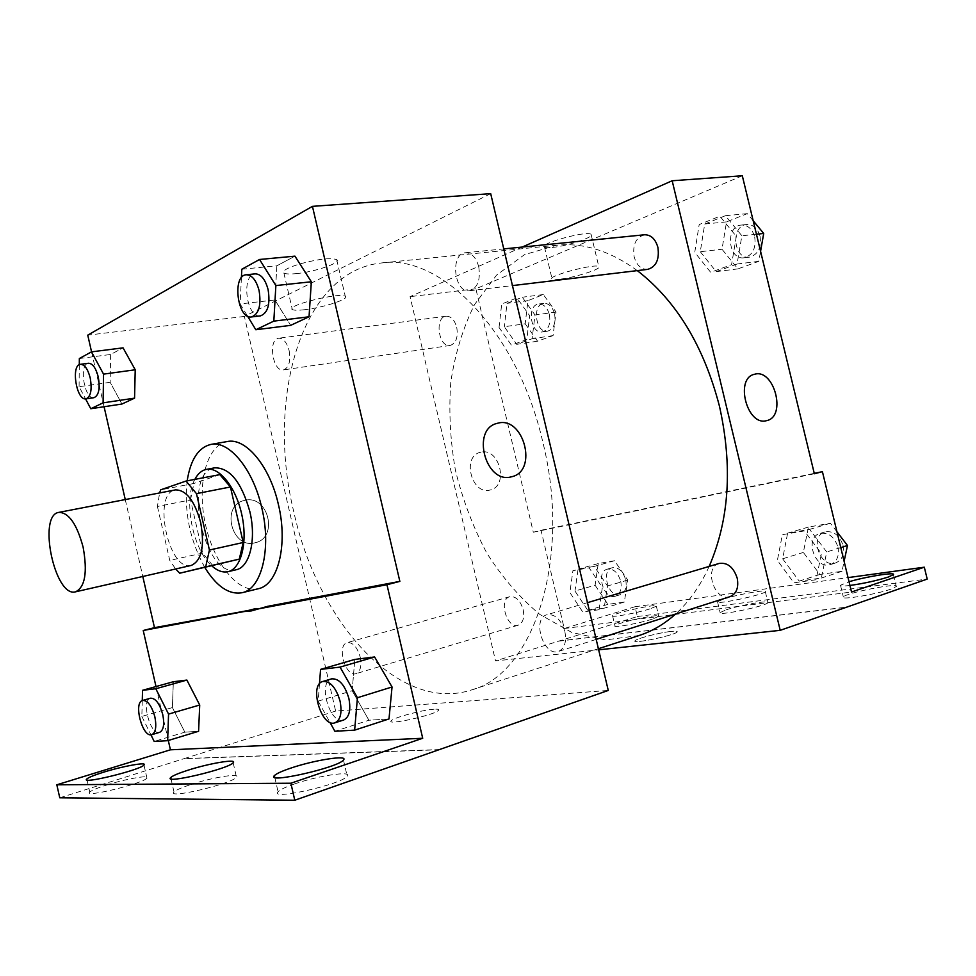 <?xml version="1.0" encoding="UTF-8"?>
<svg xmlns="http://www.w3.org/2000/svg" width="976" height="976" viewBox="0 0 976 976"><rect width="100%" height="100%" fill="white"/><g stroke="black" fill="none" stroke-linecap="round" stroke-linejoin="round"><path stroke-width="0.73" stroke-dasharray="4.88 3.66" d="M191.272 565.421C168.567 572.131 151.89 492.917 175.375 489.903M212.78 565.592L202.691 553.063L190.503 499.907L157.417 506.483L159.625 492.941M157.417 506.483L169.763 560.431L175.643 568.984M190.503 499.907L193.931 483.462L160.662 489.842M219.856 474.629L193.931 483.462M194.858 479.375C183.122 500.2 192.809 549.598 211.768 565.836M236.143 569.764C203.947 579.158 181.438 472.189 214.696 467.833M202.691 553.063L169.763 560.431M204.801 567.434C189.795 540.24 183.927 511.375 187.172 480.839M258.237 588.748C237.851 593.823 213.232 562.139 205.167 523.063C196.786 484.047 206.546 445.129 227.249 441.542M259.079 608.512L267.778 606.291M91.561 351.848L104.078 406.736M125.257 499.566L142.801 576.487M241.816 269.23L276.855 265.801L294.935 256.151L276.855 265.801L274.903 299.986L290.677 325.35L274.903 299.986L240.12 303.939L247.514 316.078M79.349 358.521L110.63 354.483L123.061 347.846L110.63 354.483L110.154 382.311L121.939 404.027L110.154 382.311L79.093 386.691L85.559 398.891M478.74 266.753C480.68 280.051 477.606 288.054 469.493 290.763C454.145 293.471 449.814 253.516 465.43 252.76C471.64 252.796 476.081 257.469 478.74 266.753M564.872 631.582C566.739 641.964 564.592 648.589 558.431 651.443C543.571 657.031 531.554 618.418 546.95 614.734C555.027 613.831 561.005 619.443 564.872 631.582M490.696 193.663L244.378 316.444L335.646 711.077L608.268 690.447M360.217 657.08C361.852 666.01 360.437 671.537 355.959 673.672C345.443 677.551 336.317 644.965 347.249 642.635C352.897 642.22 357.228 647.039 360.217 657.08M289.103 350.518C290.848 361.303 288.969 367.769 283.455 369.904C272.646 372.222 267.705 338.977 278.77 338.221C283.394 338.257 286.846 342.356 289.103 350.518M293.813 511.888C265.838 398.806 301.401 270.974 381.592 262.959C440.749 253.76 517.756 331.401 542.937 442.579C572.058 559.834 532.884 674.16 471.506 689.947C398.354 713.846 317.444 620.882 293.813 511.888M434.015 709.235C422.449 709.869 392.913 717.848 391.169 720.849C386.057 725.827 436.162 714.676 438.566 710.284C439.212 709.345 437.699 708.991 434.015 709.235C437.699 708.991 439.212 709.332 438.566 710.272C436.162 714.664 386.057 725.815 391.169 720.837C392.901 717.836 422.449 709.857 434.015 709.235M335.646 711.077L184.33 758.572L439.066 749.592M296.265 273.622C314.736 271.962 341.795 262.69 336.708 259.653C330.742 257.566 318.469 258.982 299.9 263.91C287.469 267.778 282.125 270.803 283.87 272.975C285.541 274.061 289.677 274.268 296.265 273.622M244.378 316.444L87.755 335.146M245.037 500.285L243.915 500.554C220.332 505.897 232.044 549.671 255.2 542.729C278.794 537.886 268.376 494.503 245.037 500.285C268.376 494.503 278.794 537.886 255.2 542.729C232.044 549.671 220.332 505.897 243.915 500.554L245.037 500.285M59.768 797.807L184.33 758.572M156.001 686.555L168.299 740.479M304.658 309.721C298.083 310.49 293.983 310.429 292.349 309.538C284.419 305.842 340.404 291.824 345.272 296.314C350.225 298.815 323.056 307.708 304.658 309.721M439.102 749.763L184.354 758.694M294.459 783.972C317.956 775.713 352.58 770.503 347.2 776.188C342.332 784.24 268.925 800.771 278.075 791.78C280.027 789.669 285.492 787.071 294.459 783.972M106.469 785.082C125.904 778.86 150.731 774.541 146.949 778.104C143.509 783.386 82.911 798.222 89.755 792.085C91.598 790.389 97.173 788.047 106.469 785.082M190.71 784.582C212.036 777.482 240.974 772.736 236.473 777.201C232.386 783.667 166.115 799.368 174.009 792C175.924 790.109 181.499 787.632 190.71 784.582M142.264 700.585L141.837 716.421L172.41 707.576L173.338 681.736L172.41 707.576L184.842 732.171L198.592 731.28L184.842 732.171L154.184 741.443M319.481 683.834L318.176 701.134L352.165 690.715L354.813 659.41L352.165 690.715L368.916 720.239L388.997 718.946L368.916 720.239L334.866 731.256M709.149 566.434C700.231 586.015 689.044 601.875 675.575 614.038M639.097 635.51L605.571 639.927L571.838 632.472L539.789 614.404C519.769 597.69 502.091 577.219 486.768 553.002C473.092 527.223 462.661 499.675 455.438 470.383C450.229 440.664 448.679 411.25 450.79 382.141C455.048 353.8 462.966 327.936 474.543 304.561L496.577 275.098L524.454 254.675L556.918 245.196C583.502 242.512 610.305 250.978 637.291 270.608M644.514 234.777C635.901 237.339 632.448 244.671 634.144 256.798C636.645 265.289 641.171 269.474 647.71 269.364M523.16 609.61C524.637 617.832 522.965 623.042 518.183 625.201C506.91 629.252 498.175 599.276 509.838 596.69C515.84 596.092 520.293 600.399 523.16 609.61M730.085 596.629C714.664 602.326 703.257 567.361 719.202 563.433M456.744 327.387C458.269 337.342 456.073 343.369 450.143 345.455C438.566 347.834 434.296 317.115 446.105 316.212C451.034 316.151 454.572 319.884 456.744 327.387M522.233 247.05L410.066 296.643L495.527 660.911L598.654 649.833M670.878 631.448C659.154 632.692 635.901 638.731 634.998 640.781C631.313 644.489 675.843 635.132 677.173 631.899C677.6 631.082 675.502 630.935 670.878 631.448C675.502 630.935 677.6 631.082 677.173 631.887C675.843 635.12 631.313 644.489 634.998 640.781C635.888 638.731 659.142 632.692 670.878 631.448M742.309 175.765L475.873 288.786L533.311 532.213L541.033 530.273L564.238 628.52L635.047 606.718L637.377 616.515L495.527 660.911M558.98 641L846.582 607.133M499.041 327.472L501.688 304.036L516.938 297.9L529.675 315.712L526.796 339.526L511.412 345.15L499.041 327.472M736.331 236.375L731.549 264.691L710.674 272.328L694.753 252.333L699.182 224.553L719.873 216.233L736.331 236.375M533.311 532.213L814.35 473.763M552.27 247.453C567.337 246.135 595.104 236.863 591.102 234.386C587.784 230.214 538.557 243.622 544.486 247.038C545.425 247.733 548.024 247.88 552.27 247.453M475.873 288.786L410.066 296.643M481.046 452.156L480.351 452.315C461.477 456.317 471.713 495.564 490.184 489.989C509.033 486.28 499.627 447.447 481.046 452.156C499.639 447.447 509.033 486.268 490.184 489.976C471.713 495.564 461.477 456.317 480.351 452.315L481.046 452.156M559.809 279.185L552.087 279.051C546.304 276.257 595.628 263.081 598.788 266.619C602.68 268.656 574.827 277.587 559.809 279.185M637.377 616.515L927.2 579.085M635.047 606.718L848.034 577.609M726.278 609.793C740.125 605.12 770.54 599.837 767.953 602.619C766.782 605.998 716.25 616.454 720.117 612.562L726.278 609.793M652.358 619.101C638.975 623.481 612.294 628.215 614.941 625.787C616.283 622.81 661.899 612.965 658.776 616.344L652.358 619.101M891.137 589.065C876.692 594.299 839.982 600.35 843.337 597.019C844.63 593.176 899.689 582.221 896.297 586.527L891.137 589.065M559.004 641.11L845.997 607.34M541.033 530.273L814.252 473.36M816.082 579.756L793.939 582.806L777.372 560.407L782.362 534.689L804.297 530.92L821.45 553.587L816.082 579.756M599.044 609.732L582.733 611.976L569.874 592.517L572.949 570.606L589.114 567.825L602.351 587.491L599.044 609.732M564.238 628.52L851.523 592.017M723.704 599.032C737.563 594.445 767.953 589.04 765.33 591.676C764.098 594.835 713.602 605.388 717.519 601.692L723.704 599.032M649.918 608.878C636.523 613.172 609.878 618.015 612.562 615.722C613.941 612.928 659.532 603.022 656.36 606.218L649.918 608.878M849.937 585.466C843.166 586.283 840.019 586.21 840.495 585.234L849.035 581.745M753.191 220.771L747.299 213.646L726.534 221.881L722.008 249.246L737.88 268.888L758.816 261.336L760.572 251.308M754.692 236.863C756.217 248.294 752.691 255.261 744.127 257.786C727.986 260.47 725.022 225.993 741.37 225.041C747.836 224.968 752.276 228.909 754.692 236.863M700.28 251.71L716.189 271.633L737.075 264.02L741.882 235.777L725.424 215.708L704.721 224.016L700.28 251.71L722.008 249.246M737.88 268.888L716.189 271.633M758.816 261.336L737.075 264.02M756.449 234.228L741.882 235.777M747.299 213.646L725.424 215.708M726.534 221.881L704.721 224.016M760.048 236.277C761.573 247.672 758.047 254.626 749.483 257.139C733.33 259.836 730.377 225.456 746.738 224.504C753.216 224.431 757.657 228.36 760.048 236.277M525.186 323.776L537.569 341.197L553.063 335.598L556.052 312.088L543.327 294.557L527.967 300.645L525.186 323.776L504.324 326.728L516.707 344.345L532.115 338.733L535.007 314.98L522.282 297.216L507.008 303.353L504.324 326.728M549.403 314.614C550.818 324.093 548.488 329.864 542.388 331.938C530.493 334.329 526.589 305 538.691 304.024C543.73 303.939 547.304 307.464 549.403 314.614M537.569 341.197L516.707 344.345M553.063 335.598L532.115 338.733M556.052 312.088L535.007 314.98M543.327 294.557L522.282 297.216M527.967 300.645L507.008 303.353M554.588 313.894C555.991 323.349 553.648 329.119 547.548 331.181C535.641 333.572 531.749 304.329 543.876 303.353C548.915 303.255 552.489 306.769 554.588 313.894M836.957 531.798L830.393 523.27L808.433 527.077L803.346 552.44L819.864 574.437L842.007 571.302L844.106 561.383M837.933 546.999C839.47 555.881 837.005 561.725 830.539 564.555C814.948 570.265 803.956 537.422 820.047 533.408C828.441 532.188 834.407 536.715 837.933 546.999M782.63 558.797L799.198 581.11L821.341 578.036L826.721 551.94L809.592 529.37L787.632 533.14L782.63 558.797L803.346 552.44M819.864 574.437L799.198 581.11M842.007 571.302L821.341 578.036M840.775 547.585L826.721 551.94M830.393 523.27L809.592 529.37M808.433 527.077L787.632 533.14M843.044 545.413C844.569 554.27 842.105 560.102 835.627 562.932C820.035 568.642 809.055 535.909 825.159 531.883C833.565 530.663 839.519 535.177 843.044 545.413M595.092 585.222L607.938 604.364L624.335 602.046L627.751 580.073L614.526 560.736L598.264 563.567L595.092 585.222L574.974 591.041L587.833 610.439L604.156 608.17L607.487 585.99L594.25 566.397L578.073 569.179L574.974 591.041M620.712 581.184C622.078 589.004 620.297 593.994 615.368 596.165C603.79 600.277 595.323 571.863 607.292 569.154C613.44 568.459 617.906 572.461 620.712 581.184M607.938 604.364L587.833 610.439M624.335 602.046L604.156 608.17M627.751 580.073L607.487 585.99M614.526 560.736L594.25 566.397M598.264 563.567L578.073 569.179M625.701 579.732C627.068 587.528 625.274 592.505 620.346 594.677C608.743 598.788 600.289 570.46 612.269 567.739C618.43 567.044 622.908 571.033 625.701 579.732M241.401 277.721L240.12 303.939M260.446 315.87C246.342 318.518 240.804 274.439 255.224 273.866M276.855 265.801L274.903 299.986M79.288 364.695L79.093 386.691M93.952 397.696C84.363 399.892 78.592 363.792 88.474 363.255M110.63 354.483L110.154 382.311M318.176 701.134L329.937 722.35M343.674 720.02C330.071 725.29 317.42 682.078 331.559 678.869M352.165 690.715L368.916 720.239M141.837 716.421L150.914 734.818M159.637 732.329C150.365 735.892 140.837 700.134 150.524 698.218M172.41 707.576L184.842 732.171M283.87 272.975L292.349 309.538M336.708 259.653L345.272 296.314M263.52 607.804L251.466 610.891M171.02 778.86L174.009 792M233.166 762.744L236.473 777.201M87.023 779.995L89.755 792.085M143.984 765.05L146.949 778.104M274.768 777.421L278.075 791.78M343.454 760.011L347.2 776.188M556.918 245.196L381.592 262.959M598.398 648.723L471.506 689.947M469.493 290.763L512.461 285.602M465.43 252.76L503.775 248.904M509.838 596.69L347.249 642.635M518.183 625.201L355.959 673.672M587.491 602.656L546.95 614.734M596.19 639.39L558.431 651.443M446.105 316.212L278.77 338.221M450.143 345.455L283.455 369.904M544.486 247.038L552.087 279.051M591.102 234.386L598.788 266.619M840.495 585.234L843.337 597.019M893.406 574.62L896.297 586.527M612.562 615.722L614.941 625.787M656.36 606.218L658.776 616.344M717.519 601.692L720.117 612.562M765.33 591.676L767.953 602.619M746.738 224.504L741.37 225.041M749.483 257.139L744.127 257.786M543.876 303.353L538.691 304.024M547.548 331.181L542.388 331.938M825.159 531.883L820.047 533.408M835.627 562.932L830.539 564.555M612.269 567.739L607.292 569.154M620.346 594.677L615.368 596.165"/><path stroke-width="1.46" d="M83.119 547.17C87.62 572.204 85.119 587.088 75.603 591.81C54.851 598.142 37.332 514.962 58.877 512.376C68.82 512.559 76.909 524.161 83.119 547.17M58.877 512.376L175.375 489.903C186.16 489.818 194.59 500.676 200.666 522.502C204.85 546.304 201.715 560.602 191.272 565.421L75.603 591.81M243.219 542.497L239.291 559.126L179.73 573.217L205.692 566.861L209.425 550.037L243.219 542.497L230.434 486.975L219.856 474.629L186.013 481.058L160.662 489.842L159.625 492.941M179.73 573.217L175.643 568.984M209.425 550.037L196.481 493.649L186.013 481.058M239.291 559.126L205.692 566.861M230.434 486.975L196.481 493.649M211.768 565.836C217.319 570.838 222.723 572.79 227.981 571.68L227.994 571.68C241.035 568.923 247.831 542.815 241.95 515.316C236.241 487.78 219.49 466.626 206.448 469.371C201.715 470.334 197.847 473.677 194.858 479.375M206.448 469.371L214.696 467.833C229.824 467.626 241.536 482.205 249.844 511.607C256.59 539.508 249.685 567.337 236.155 569.752L227.994 571.68M187.172 480.839C190.503 459.635 198.409 447.496 210.889 444.422C229.153 440.249 253.272 469.322 261.849 508.106C271.682 548.805 261.544 589.101 242.109 592.713C229.031 594.945 216.599 586.527 204.801 567.434M210.889 444.422L227.249 441.542C245.696 437.358 269.913 466.15 278.428 504.641C288.213 545.023 277.855 585.075 258.237 588.748L242.109 592.713M259.079 608.512L154.476 627.666L143.228 630.496L156.001 686.555M399.855 581.379L386.96 584.722L422.706 738.271L290.872 783.228L294.789 800.235L608.268 690.447L490.696 193.663L312.442 206.351L399.855 581.379L267.778 606.291L251.466 610.891L243.976 611.574L143.228 630.496M312.442 206.351L87.755 335.146L91.561 351.848M104.078 406.736L125.257 499.566M142.801 576.487L154.476 627.666M247.514 316.078L255.822 329.742L290.677 325.35L309.038 316.785L311.344 281.771L294.935 256.151L259.543 259.482L241.816 269.23L241.401 277.721M85.559 398.891L90.78 408.737L121.939 404.027L134.566 398.147L135.225 369.782L123.061 347.846L91.476 351.86L79.349 358.521L79.288 364.695M511.143 476.874C485.365 484.084 471.018 428.976 497.199 423.364C523.49 414.946 538.63 471.286 511.558 476.776L511.143 476.874C485.365 484.084 471.018 428.976 497.199 423.364L497.199 423.364C523.49 414.946 538.63 471.286 511.546 476.776M168.299 740.479L170.422 749.812L56.828 784.802L59.768 797.807L294.789 800.235M386.96 584.722L255.688 609.378M290.872 783.228L56.828 784.802M255.993 608.512L243.976 611.574M150.914 734.818L154.184 741.443L167.64 740.686L198.592 731.28L199.714 705.014L186.892 680.077L173.338 681.736L142.545 690.3L142.264 700.585M329.937 722.35L334.866 731.256L354.642 730.146L388.997 718.946L392.047 686.982L374.601 656.97L354.813 659.41L320.567 669.402L319.481 683.834M422.706 738.271L170.422 749.812M290.799 768.112C314.345 760.048 348.908 754.631 343.454 760.011C338.489 767.587 265.106 784.155 274.366 775.639C276.342 773.651 281.832 771.138 290.799 768.112M103.554 772.199C123.013 766.099 147.803 761.67 143.984 765.05C140.471 770.015 79.873 784.802 86.791 778.994C88.657 777.372 94.245 775.115 103.554 772.199M187.477 770.369C208.815 763.403 237.717 758.523 233.166 762.744C228.982 768.832 162.736 784.521 170.715 777.543C172.654 775.737 178.242 773.346 187.477 770.369M637.291 270.608C676.405 300.889 703.794 346.114 719.483 406.297C732.769 466.345 729.316 519.732 709.149 566.434M675.575 614.038C664.314 624.115 652.151 631.277 639.097 635.51L598.398 648.723M512.461 285.602L647.71 269.364C656.165 266.777 659.569 259.433 657.897 247.343C655.396 238.925 650.931 234.74 644.514 234.777L503.775 248.904M587.491 602.656L719.202 563.433C727.547 562.31 733.549 567.239 737.209 578.195C738.869 587.637 736.49 593.774 730.085 596.629L596.19 639.39M598.654 649.833L780.202 630.337L672.171 180.755L522.233 247.05M672.171 180.755L742.309 175.765L814.35 473.763L822.414 471.664L851.523 592.017L924.309 567.19L927.2 579.085L780.202 630.337M766.404 420.693C746.982 426.28 734.611 378.224 754.448 374.296C774.127 368.001 786.961 416.74 766.648 420.644L766.404 420.693C746.969 426.28 734.611 378.224 754.448 374.296L754.448 374.296C774.127 368.001 786.961 416.74 766.636 420.644M848.034 577.609L924.309 567.19M845.997 607.34L846.619 607.267M814.252 473.36L822.414 471.664M849.035 581.745C865.102 576.816 896.005 571.79 893.406 574.62L888.221 577.06C876.704 580.659 863.943 583.465 849.937 585.466M760.572 251.308L763.708 233.447L753.191 220.771M763.708 233.447L756.449 234.228M844.106 561.383L847.473 545.499L836.957 531.798M847.473 545.499L840.775 547.585M255.822 329.742L273.829 321.128L275.866 285.565L259.543 259.482M246.233 274.768L255.224 273.866C260.982 274.024 265.277 279.258 268.095 289.567C270.401 304.292 267.851 313.064 260.446 315.87L251.503 316.944C237.473 319.591 231.873 275.33 246.233 274.768C251.967 274.927 256.249 280.185 259.079 290.543C261.409 305.329 258.884 314.126 251.503 316.944M290.677 325.35L309.038 316.785L273.829 321.128M309.038 316.785L311.344 281.771L275.866 285.565M311.344 281.771L294.935 256.151M90.78 408.737L103.102 402.844L103.541 374.125L91.476 351.86M80.471 364.304L88.474 363.255C92.622 363.401 95.88 367.94 98.247 376.846C100.235 388.582 98.808 395.536 93.952 397.696L85.998 398.855C76.457 401.063 70.65 364.841 80.471 364.304C84.607 364.463 87.852 369.013 90.219 377.956C92.22 389.729 90.817 396.695 85.998 398.855M121.939 404.027L134.566 398.147L103.102 402.844M134.566 398.147L135.225 369.782L103.541 374.125M135.225 369.782L123.061 347.846M354.642 730.146L357.436 697.73L340.051 667.108L320.567 669.402M322.788 681.48L331.559 678.869C339.038 678.32 344.809 684.847 348.883 698.474C351.031 710.052 349.286 717.238 343.674 720.02L334.927 722.813C321.397 728.059 308.721 684.664 322.788 681.48C330.23 680.943 336 687.519 340.087 701.195C342.234 712.834 340.514 720.032 334.927 722.813M388.997 718.946L392.047 686.982L357.436 697.73M392.047 686.982L374.601 656.97L340.051 667.108M374.601 656.97L354.813 659.41M167.64 740.686L168.555 714.103L155.806 688.751L142.545 690.3M142.667 700.439L150.524 698.218C155.574 698.096 159.661 703.562 162.772 714.615C164.602 724.375 163.553 730.292 159.637 732.329L151.792 734.684C142.569 738.222 133.029 702.33 142.667 700.439C147.693 700.329 151.756 705.819 154.879 716.909C156.709 726.717 155.684 732.634 151.792 734.684M198.592 731.28L199.714 705.014L168.555 714.103M199.714 705.014L186.892 680.077L155.806 688.751M186.892 680.077L173.338 681.736M170.715 777.543L171.02 778.86M86.791 778.994L87.023 779.995M274.366 775.639L274.768 777.421"/></g></svg>
